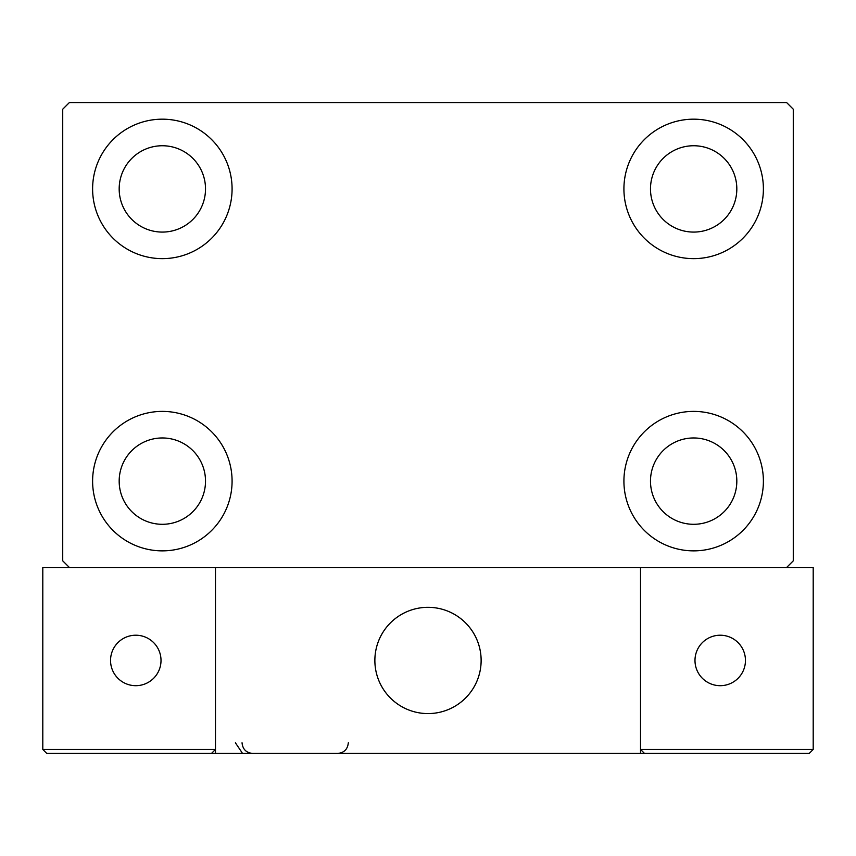 <?xml version="1.0" encoding="UTF-8"?>
<svg xmlns="http://www.w3.org/2000/svg" width="856" height="856" viewBox="0 0 856 856"><rect width="100%" height="100%" fill="white"/><g stroke="black" fill="none" stroke-linecap="round" stroke-linejoin="round"><path stroke-width="1.28" d="M92.609 481.136A69.732 69.732 0 0 1 162.34 411.394A69.732 69.732 0 0 1 232.083 481.136A69.732 69.732 0 0 1 162.34 550.868A69.732 69.732 0 0 1 92.609 481.136M623.917 188.909A69.732 69.732 0 0 1 693.66 119.177A69.732 69.732 0 0 1 763.392 188.909A69.732 69.732 0 0 1 693.66 258.64A69.732 69.732 0 0 1 623.917 188.909M623.917 481.136A69.732 69.732 0 0 1 693.66 411.394A69.732 69.732 0 0 1 763.392 481.136A69.732 69.732 0 0 1 693.66 550.868A69.732 69.732 0 0 1 623.917 481.136M92.609 188.909A69.732 69.732 0 0 1 162.34 119.177A69.732 69.732 0 0 1 232.083 188.909A69.732 69.732 0 0 1 162.34 258.64A69.732 69.732 0 0 1 92.609 188.909M119.177 188.909A43.164 43.164 0 0 1 162.34 145.745A43.164 43.164 0 0 1 205.515 188.909A43.164 43.164 0 0 1 162.34 232.083A43.164 43.164 0 0 1 119.177 188.909M650.485 481.136A43.164 43.164 0 0 1 693.66 437.962A43.164 43.164 0 0 1 736.823 481.136A43.164 43.164 0 0 1 693.66 524.3A43.164 43.164 0 0 1 650.485 481.136M650.485 188.909A43.164 43.164 0 0 1 693.66 145.745A43.164 43.164 0 0 1 736.823 188.909A43.164 43.164 0 0 1 693.66 232.083A43.164 43.164 0 0 1 650.485 188.909M119.177 481.136A43.164 43.164 0 0 1 162.34 437.962A43.164 43.164 0 0 1 205.515 481.136A43.164 43.164 0 0 1 162.34 524.3A43.164 43.164 0 0 1 119.177 481.136M786.632 102.57L69.368 102.57L62.723 109.215L62.723 560.83L69.368 567.464L786.632 567.464L793.277 560.83L793.277 109.215L786.632 102.57M374.864 660.447A53.136 53.136 0 0 1 428 607.321A53.136 53.136 0 0 1 481.136 660.447A53.136 53.136 0 0 1 428 713.583A53.136 53.136 0 0 1 374.864 660.447M640.523 753.43L215.477 753.43L215.477 567.464L640.523 567.464L640.523 753.43L644.504 753.43L640.523 749.439L640.523 567.464L813.2 567.464L813.2 749.439L809.22 753.43L644.504 753.43L640.523 749.439L813.2 749.439L809.22 753.43L697.64 753.43M437.02 712.813A53.136 53.136 0 0 0 480.355 651.427A53.136 53.136 0 0 0 418.98 608.092A53.136 53.136 0 0 0 375.645 669.467A53.136 53.136 0 0 0 437.02 712.813M215.477 753.43L46.78 753.43L42.8 749.439L42.8 567.464L69.368 567.464M215.477 749.439L211.496 753.43L215.477 749.439L42.8 749.439L46.78 753.43M694.986 660.447A25.241 25.241 0 0 0 720.217 685.688A25.241 25.241 0 0 0 745.458 660.447A25.241 25.241 0 0 0 720.217 635.216A25.241 25.241 0 0 0 694.986 660.447M135.783 685.688A25.241 25.241 0 0 0 161.014 660.447A25.241 25.241 0 0 0 135.783 635.216A25.241 25.241 0 0 0 110.542 660.447A25.241 25.241 0 0 0 135.783 685.688M235.4 742.805L242.045 752.649M242.045 742.805C242.676 749.257 246.218 752.798 252.67 753.43M348.306 742.805C347.675 749.257 344.133 752.798 337.681 753.43"/></g></svg>
